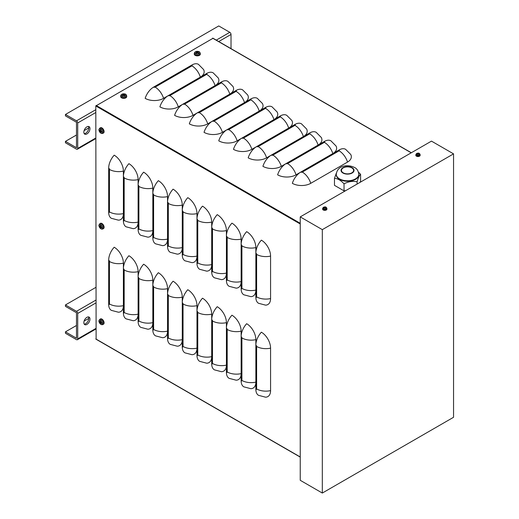 <?xml version="1.0" encoding="UTF-8"?>
<svg xmlns="http://www.w3.org/2000/svg" width="519" height="519" viewBox="0 0 519 519"><rect width="100%" height="100%" fill="white"/><g stroke="black" fill="none" stroke-linecap="round" stroke-linejoin="round"><path stroke-width="0.78" d="M96.112 339.108L95.807 105.967L212.933 38.341M168.279 95.632L163.569 98.35A13.007 7.513 180 0 1 145.171 98.35A13.007 7.513 120 0 1 153.598 87.114L191.933 64.985A13.007 7.513 120 0 1 198.433 64.337L203.539 69.481A13.007 7.513 180 0 1 200.399 77.084M182.999 104.131L178.283 106.849A13.007 7.513 180 0 1 159.891 106.849A13.007 7.513 120 0 1 168.318 95.606L206.646 73.477A13.007 7.513 120 0 1 213.153 72.835L218.252 77.98A13.007 7.513 180 0 1 215.119 85.583M197.713 112.623L193.003 115.348A13.007 7.513 180 0 1 174.605 115.348A13.007 7.513 120 0 1 183.038 104.105L221.366 81.976A13.007 7.513 120 0 1 227.867 81.334L232.973 86.478A13.007 7.513 180 0 1 229.833 94.082M212.433 121.122L207.717 123.846A13.007 7.513 180 0 1 189.325 123.846A13.007 7.513 120 0 1 197.752 112.604L236.08 90.475A13.007 7.513 120 0 1 242.587 89.832L247.686 94.971A13.007 7.513 180 0 1 244.553 102.58M227.153 129.62L222.437 132.339A13.007 7.513 180 0 1 204.038 132.339A13.007 7.513 120 0 1 212.472 121.102L250.8 98.973A13.007 7.513 120 0 1 257.307 98.325L262.406 103.469A13.007 7.513 180 0 1 259.266 111.079M241.867 138.119L237.157 140.837A13.007 7.513 180 0 1 218.758 140.837A13.007 7.513 120 0 1 227.186 129.601L265.52 107.465A13.007 7.513 120 0 1 272.021 106.823L277.127 111.968A13.007 7.513 180 0 1 273.987 119.571M256.587 146.611L251.871 149.336A13.007 7.513 180 0 1 233.479 149.336A13.007 7.513 120 0 1 241.906 138.093L280.234 115.964A13.007 7.513 120 0 1 286.741 115.322L291.84 120.466A13.007 7.513 180 0 1 288.707 128.07M271.301 155.11L266.591 157.834A13.007 7.513 180 0 1 248.192 157.834A13.007 7.513 120 0 1 256.626 146.592L294.954 124.463A13.007 7.513 120 0 1 301.455 123.82L306.56 128.959A13.007 7.513 180 0 1 303.42 136.568M286.021 163.608L281.304 166.327A13.007 7.513 180 0 1 262.912 166.327A13.007 7.513 120 0 1 271.34 155.09L309.668 132.961A13.007 7.513 120 0 1 316.175 132.313L321.274 137.457A13.007 7.513 180 0 1 318.141 145.067M300.741 172.107L296.025 174.825A13.007 7.513 180 0 1 277.626 174.825A13.007 7.513 120 0 1 286.06 163.589L324.388 141.453A13.007 7.513 120 0 1 330.895 140.811L335.994 145.956A13.007 7.513 180 0 1 332.854 153.559M310.745 183.324A13.007 7.513 180 0 1 292.346 183.324A13.007 7.513 120 0 1 300.773 172.081L339.108 149.952A13.007 7.513 120 0 1 345.609 149.31L350.714 154.454A13.007 7.513 180 0 1 347.535 162.084L310.745 183.324A13.007 7.513 -120 0 0 302.311 172.081A1.083 0.629 180 0 1 300.773 172.081M255.861 297.329A13.007 7.513 120 0 0 258.553 303.284L265.559 305.133A13.007 7.513 60 0 0 270.574 298.568A13.007 7.513 180 0 1 256.626 296.887A1.083 0.629 60 0 1 255.861 297.329L255.861 253.071A13.007 7.513 120 0 1 261.375 240.148A13.007 7.513 60 0 1 270.574 256.081L270.574 298.568M241.14 288.83A13.007 7.513 120 0 0 243.833 294.786L250.839 296.634A13.007 7.513 60 0 0 255.861 290.069A13.007 7.513 180 0 1 241.906 288.389A1.083 0.629 60 0 1 241.14 288.83L241.14 244.572A13.007 7.513 120 0 1 246.661 231.649A13.007 7.513 60 0 1 255.861 247.582L255.861 253.071A1.083 0.629 -120 0 1 256.626 254.401A13.007 7.513 -0 0 0 270.574 256.081M226.42 280.338A13.007 7.513 120 0 0 229.119 286.293L236.119 288.136A13.007 7.513 60 0 0 241.14 281.57A13.007 7.513 180 0 1 227.192 279.89A1.083 0.629 60 0 1 226.42 280.338L226.42 236.074A13.007 7.513 120 0 1 231.941 223.157A13.007 7.513 60 0 1 241.14 239.084L241.14 244.572A1.083 0.629 -120 0 1 241.906 245.902A13.007 7.513 -0 0 0 255.861 247.582M211.707 271.839A13.007 7.513 120 0 0 214.399 277.795L221.405 279.637A13.007 7.513 60 0 0 226.42 273.078A13.007 7.513 180 0 1 212.472 271.392A1.083 0.629 60 0 1 211.707 271.839L211.707 227.582A13.007 7.513 120 0 1 217.227 214.658A13.007 7.513 60 0 1 226.42 230.592L226.42 236.074A1.083 0.629 -120 0 1 227.192 237.404A13.007 7.513 -0 0 0 241.14 239.084M196.986 263.341A13.007 7.513 120 0 0 199.685 269.296L206.685 271.145A13.007 7.513 60 0 0 211.707 264.58A13.007 7.513 180 0 1 197.758 262.899A1.083 0.629 60 0 1 196.986 263.341L196.986 219.083A13.007 7.513 120 0 1 202.507 206.16A13.007 7.513 60 0 1 211.707 222.093L211.707 227.582A1.083 0.629 -120 0 1 212.472 228.911A13.007 7.513 -0 0 0 226.42 230.592M182.273 254.842A13.007 7.513 120 0 0 184.965 260.798L191.972 262.646A13.007 7.513 60 0 0 196.986 256.081A13.007 7.513 180 0 1 183.038 254.401A1.083 0.629 60 0 1 182.273 254.842L182.273 210.584A13.007 7.513 120 0 1 187.787 197.661A13.007 7.513 60 0 1 196.986 213.594L196.986 219.083A1.083 0.629 -120 0 1 197.758 220.413A13.007 7.513 -0 0 0 211.707 222.093M167.553 246.35A13.007 7.513 120 0 0 170.245 252.299L177.251 254.148A13.007 7.513 60 0 0 182.273 247.582A13.007 7.513 180 0 1 168.318 245.902A1.083 0.629 60 0 1 167.553 246.35L167.553 202.086A13.007 7.513 120 0 1 173.074 189.169A13.007 7.513 60 0 1 182.273 205.096L182.273 210.584A1.083 0.629 -120 0 1 183.038 211.914A13.007 7.513 -0 0 0 196.986 213.594M152.833 237.851A13.007 7.513 120 0 0 155.531 243.807L162.531 245.649A13.007 7.513 60 0 0 167.553 239.09A13.007 7.513 180 0 1 153.605 237.404A1.083 0.629 60 0 1 152.833 237.851L152.833 193.587A13.007 7.513 120 0 1 158.353 180.67A13.007 7.513 60 0 1 167.553 196.604L167.553 202.086A1.083 0.629 -120 0 1 168.318 203.416A13.007 7.513 -0 0 0 182.273 205.096M138.119 229.353A13.007 7.513 120 0 0 140.811 235.308L147.818 237.157A13.007 7.513 60 0 0 152.833 230.592A13.007 7.513 180 0 1 138.884 228.911A1.083 0.629 60 0 1 138.119 229.353L138.119 185.095A13.007 7.513 120 0 1 143.64 172.172A13.007 7.513 60 0 1 152.833 188.105L152.833 193.587A1.083 0.629 -120 0 1 153.605 194.917A13.007 7.513 -0 0 0 167.553 196.604M123.399 220.854A13.007 7.513 120 0 0 126.098 226.809L133.098 228.658A13.007 7.513 60 0 0 138.119 222.093A13.007 7.513 180 0 1 124.171 220.413A1.083 0.629 60 0 1 123.399 220.854L123.399 176.596A13.007 7.513 120 0 1 128.92 163.673A13.007 7.513 60 0 1 138.119 179.606L138.119 185.095A1.083 0.629 -120 0 1 138.884 186.425A13.007 7.513 -0 0 0 152.833 188.105M108.685 212.355A13.007 7.513 120 0 0 111.377 218.311L118.384 220.16A13.007 7.513 60 0 0 123.399 213.594A13.007 7.513 180 0 1 109.451 211.914A1.083 0.629 60 0 1 108.685 212.355L108.685 168.098A13.007 7.513 120 0 1 114.199 155.175A13.007 7.513 60 0 1 123.399 171.108L123.399 176.596A1.083 0.629 -120 0 1 124.171 177.926A13.007 7.513 -0 0 0 138.119 179.606M255.861 389.38A13.007 7.513 120 0 0 258.553 395.335L265.559 397.184A13.007 7.513 60 0 0 270.574 390.619A13.007 7.513 180 0 1 256.626 388.939A1.083 0.629 60 0 1 255.861 389.38L255.861 345.122A13.007 7.513 120 0 1 261.375 332.199A13.007 7.513 60 0 1 270.574 348.132L270.574 390.619M241.14 380.888A13.007 7.513 120 0 0 243.833 386.843L250.839 388.686A13.007 7.513 60 0 0 255.861 382.12A13.007 7.513 180 0 1 241.906 380.44A1.083 0.629 60 0 1 241.14 380.888L241.14 336.623A13.007 7.513 120 0 1 246.661 323.707A13.007 7.513 60 0 1 255.861 339.64L255.861 345.122A1.083 0.629 -120 0 1 256.626 346.452A13.007 7.513 -0 0 0 270.574 348.132M226.42 372.389A13.007 7.513 120 0 0 229.119 378.345L236.119 380.187A13.007 7.513 60 0 0 241.14 373.628A13.007 7.513 180 0 1 227.192 371.948A1.083 0.629 60 0 1 226.42 372.389L226.42 328.131A13.007 7.513 120 0 1 231.941 315.208A13.007 7.513 60 0 1 241.14 331.141L241.14 336.623A1.083 0.629 -120 0 1 241.906 337.953A13.007 7.513 -0 0 0 255.861 339.64M211.707 363.89A13.007 7.513 120 0 0 214.399 369.846L221.405 371.695A13.007 7.513 60 0 0 226.42 365.129A13.007 7.513 180 0 1 212.472 363.449A1.083 0.629 60 0 1 211.707 363.89L211.707 319.633A13.007 7.513 120 0 1 217.227 306.71A13.007 7.513 60 0 1 226.42 322.643L226.42 328.131A1.083 0.629 -120 0 1 227.192 329.461A13.007 7.513 -0 0 0 241.14 331.141M196.986 355.392A13.007 7.513 120 0 0 199.685 361.347L206.685 363.196A13.007 7.513 60 0 0 211.707 356.631A13.007 7.513 180 0 1 197.758 354.951A1.083 0.629 60 0 1 196.986 355.392L196.986 311.134A13.007 7.513 120 0 1 202.507 298.211A13.007 7.513 60 0 1 211.707 314.144L211.707 319.633A1.083 0.629 -120 0 1 212.472 320.963A13.007 7.513 -0 0 0 226.42 322.643M182.273 346.9A13.007 7.513 120 0 0 184.965 352.855L191.972 354.698A13.007 7.513 60 0 0 196.986 348.132A13.007 7.513 180 0 1 183.038 346.452A1.083 0.629 60 0 1 182.273 346.9L182.273 302.635A13.007 7.513 120 0 1 187.787 289.719A13.007 7.513 60 0 1 196.986 305.646L196.986 311.134A1.083 0.629 -120 0 1 197.758 312.464A13.007 7.513 -0 0 0 211.707 314.144M167.553 338.401A13.007 7.513 120 0 0 170.245 344.356L177.251 346.199A13.007 7.513 60 0 0 182.273 339.64A13.007 7.513 180 0 1 168.318 337.96A1.083 0.629 60 0 1 167.553 338.401L167.553 294.143A13.007 7.513 120 0 1 173.074 281.22A13.007 7.513 60 0 1 182.273 297.153L182.273 302.635A1.083 0.629 -120 0 1 183.038 303.965A13.007 7.513 -0 0 0 196.986 305.646M152.833 329.902A13.007 7.513 120 0 0 155.531 335.858L162.531 337.707A13.007 7.513 60 0 0 167.553 331.141A13.007 7.513 180 0 1 153.605 329.461A1.083 0.629 60 0 1 152.833 329.902L152.833 285.645A13.007 7.513 120 0 1 158.353 272.722A13.007 7.513 60 0 1 167.553 288.655L167.553 294.143A1.083 0.629 -120 0 1 168.318 295.473A13.007 7.513 -0 0 0 182.273 297.153M138.119 321.404A13.007 7.513 120 0 0 140.811 327.359L147.818 329.208A13.007 7.513 60 0 0 152.833 322.643A13.007 7.513 180 0 1 138.884 320.963A1.083 0.629 60 0 1 138.119 321.404L138.119 277.146A13.007 7.513 120 0 1 143.64 264.223A13.007 7.513 60 0 1 152.833 280.156L152.833 285.645A1.083 0.629 -120 0 1 153.605 286.975A13.007 7.513 -0 0 0 167.553 288.655M123.399 312.912A13.007 7.513 120 0 0 126.098 318.861L133.098 320.71A13.007 7.513 60 0 0 138.119 314.144A13.007 7.513 180 0 1 124.171 312.464A1.083 0.629 60 0 1 123.399 312.912L123.399 268.647A13.007 7.513 120 0 1 128.92 255.731A13.007 7.513 60 0 1 138.119 271.658L138.119 277.146A1.083 0.629 -120 0 1 138.884 278.476A13.007 7.513 -0 0 0 152.833 280.156M108.685 304.413A13.007 7.513 120 0 0 111.377 310.368L118.384 312.211A13.007 7.513 60 0 0 123.399 305.652A13.007 7.513 180 0 1 109.451 303.965A1.083 0.629 60 0 1 108.685 304.413L108.685 260.149A13.007 7.513 120 0 1 114.199 247.232A13.007 7.513 60 0 1 123.399 263.165L123.399 268.647A1.083 0.629 -120 0 1 124.171 269.977A13.007 7.513 -0 0 0 138.119 271.658M65.452 141.369L65.452 142.783L76.488 149.161A1.732 0.999 60 0 0 77.357 149.245A1.732 0.999 60 0 0 77.714 148.447L77.714 122.958A1.732 0.999 -120 0 0 76.488 120.836L65.452 114.459L65.452 115.88L76.488 122.25L76.488 147.74L65.452 141.369L76.488 134.998M231.02 48.637L231.02 34.449A1.732 0.999 -120 0 0 229.794 32.321L218.758 25.95L65.452 114.459M84.104 130.6L88.755 127.914M84.221 133.643A4.334 2.504 120 0 0 87.854 130.937A4.334 2.504 120 0 0 88.379 126.435M86.913 126.857A4.334 2.504 -60 0 1 89.08 126.636A4.334 2.504 -60 0 1 89.08 131.644A4.334 2.504 -60 0 1 84.746 134.149A4.334 2.504 -60 0 1 84.078 130.671A4.334 2.504 -60 0 1 86.913 126.857M65.452 331.849L65.452 333.263L76.488 339.64A1.732 0.999 60 0 0 77.357 339.724A1.732 0.999 60 0 0 77.714 338.926L77.714 313.437A1.732 0.999 -120 0 0 76.488 311.316L65.452 304.938L65.452 306.359L76.488 312.73L76.488 338.219L65.452 331.849L76.488 325.478M95.807 287.416L65.452 304.938M84.104 321.079L88.755 318.394M84.221 324.122A4.334 2.504 120 0 0 87.854 321.417A4.334 2.504 120 0 0 88.379 316.914M86.913 317.336A4.334 2.504 -60 0 1 89.08 317.115A4.334 2.504 -60 0 1 89.08 322.124A4.334 2.504 -60 0 1 84.746 324.628A4.334 2.504 -60 0 1 84.078 321.157A4.334 2.504 -60 0 1 86.913 317.336M322.318 229.638L453.548 153.871L431.471 141.123L300.242 216.89L322.318 229.638L322.318 493.05L300.242 480.302L300.242 216.89M453.548 153.871L453.548 417.282L322.318 493.05M345.797 190.59L344.039 190.862L334.476 185.341L334.476 178.315C337.668 178.53 340.853 180.372 344.039 183.83C348.392 181.54 352.745 180.865 357.098 181.812C358.259 177.68 359.427 175.163 360.595 174.274L358.512 172.243M336.383 172.983L334.476 178.315M360.128 182.318L360.595 181.306L360.595 174.274M357.098 184.063L357.098 181.812M344.039 190.862L344.039 183.83M351.83 167.89A6.072 3.503 -0 0 0 345.213 167.131A6.072 3.503 -0 0 0 341.463 170.368A6.072 3.503 -0 0 0 343.247 172.846A6.072 3.503 -0 0 0 349.858 173.606A6.072 3.503 -0 0 0 353.608 170.368A6.072 3.503 -0 0 0 351.83 167.89M355.509 179.36A11.275 6.507 180 0 1 339.562 179.36A11.275 6.507 180 0 1 336.26 174.754L336.26 174.261A11.275 6.507 -0 0 0 339.562 178.867A11.275 6.507 -0 0 0 351.85 180.275A11.275 6.507 -0 0 0 358.811 174.261L358.811 174.754A11.275 6.507 180 0 1 355.509 179.36M198.037 52.127L198.232 51.673A5.203 3.095 113 0 0 197.447 51.952L197.142 51.952A5.203 3.095 -113 0 0 196.364 51.673L196.552 52.127M196.364 51.673A1.693 0.973 0 0 0 195.884 51.945A5.203 2.88 53.2 0 1 196.727 52.198L196.727 52.367A5.203 3.406 118.1 0 0 195.884 53.022L195.884 53.022A1.693 0.973 0 0 0 196.364 53.301A5.203 2.569 -58.3 0 1 197.142 52.614L197.447 52.614A5.203 2.569 58.3 0 1 198.232 53.301A1.693 0.973 0 0 0 198.706 53.022A5.203 3.406 -118.1 0 0 197.869 52.367L197.869 52.198A5.203 2.88 -53.2 0 1 198.706 51.945A1.693 0.973 0 0 0 198.232 51.673M198.135 53.256L198.569 53.016A1.512 0.876 180 0 1 198.18 53.256M199.037 53.768A2.459 1.421 180 0 1 194.917 53.126A2.459 1.421 180 0 1 197.934 51.387A2.459 1.421 180 0 1 199.037 53.768M197.81 52.912L197.869 52.198M196.727 52.198L196.779 52.912M200.302 53.438L200.328 54.054A3.036 1.752 180 0 1 198.492 55.708A3.036 1.752 180 0 1 195.15 55.338A3.036 1.752 180 0 1 194.262 54.054L194.288 53.438A3.01 1.739 0 0 0 195.17 54.709A3.01 1.739 0 0 0 199.426 54.709A3.01 1.739 0 0 0 200.302 53.438C199.809 52.127 199.328 51.53 198.861 51.634L197.272 51.329C195.468 51.459 194.469 52.16 194.288 53.438M197.058 53.081L196.649 52.516M197.94 52.516L197.531 53.081M124.45 94.614L124.644 94.16A5.203 3.095 113 0 0 123.859 94.439L123.554 94.439A5.203 3.095 -113 0 0 122.776 94.16L122.964 94.614M122.776 94.16A1.693 0.973 0 0 0 122.296 94.432A5.203 2.88 53.2 0 1 123.133 94.685L123.133 94.854A5.203 3.406 118.1 0 0 122.296 95.509L122.296 95.509A1.693 0.973 0 0 0 122.776 95.781A5.203 2.569 -58.3 0 1 123.554 95.1L123.859 95.1A5.203 2.569 58.3 0 1 124.644 95.781A1.693 0.973 0 0 0 125.118 95.509A5.203 3.406 -118.1 0 0 124.281 94.854L124.281 94.685A5.203 2.88 -53.2 0 1 125.118 94.432A1.693 0.973 0 0 0 124.644 94.16M124.547 95.743L124.982 95.502A1.512 0.876 180 0 1 124.592 95.736M125.449 96.249A2.459 1.421 180 0 1 121.329 95.613A2.459 1.421 180 0 1 124.346 93.874A2.459 1.421 180 0 1 125.449 96.249M123.133 94.685L123.191 95.399M126.714 95.924L126.74 96.54A3.036 1.752 180 0 1 124.904 98.195A3.036 1.752 180 0 1 121.563 97.819A3.036 1.752 180 0 1 120.674 96.54L120.7 95.924A3.01 1.739 0 0 0 121.582 97.196A3.01 1.739 0 0 0 125.832 97.196A3.01 1.739 0 0 0 126.714 95.924C126.221 94.614 125.741 94.017 125.274 94.121L123.684 93.816C121.881 93.945 120.882 94.646 120.7 95.924M123.47 95.561L123.061 95.003M124.352 95.003L123.944 95.561M99.862 130.736L99.369 130.794A5.203 3.095 -7 0 0 100.005 131.333L100.154 131.592A5.203 3.095 127 0 0 100.303 132.416L100.602 132.021M100.303 132.416A1.693 0.973 -120 0 0 100.777 132.689A5.203 2.88 -66.8 0 1 100.576 131.839L100.725 131.755A5.203 3.406 -1.9 0 0 101.711 132.15L101.711 132.15A1.693 0.973 -120 0 0 101.711 131.599A5.203 2.569 -178.3 0 1 100.725 131.268L100.576 131.009A5.203 2.569 -61.7 0 1 100.777 129.984A1.693 0.973 -120 0 0 100.303 129.711A5.203 3.406 121.9 0 0 100.154 130.762L100.005 130.846A5.203 2.88 -173.2 0 1 99.369 130.25A1.693 0.973 -120 0 0 99.369 130.794M100.79 130.081L100.368 129.828A1.512 0.876 60 0 1 100.764 130.048M100.783 129.049A2.459 1.421 60 0 1 102.288 132.935A2.459 1.421 60 0 1 99.272 131.197A2.459 1.421 60 0 1 100.783 129.049M99.862 128.122L100.381 127.791A3.036 1.752 60 0 1 102.736 128.55A3.036 1.752 60 0 1 104.085 131.631A3.036 1.752 60 0 1 103.417 133.046L102.872 133.331A3.01 1.739 -120 0 0 103.534 131.93A3.01 1.739 -120 0 0 101.406 128.245A3.01 1.739 -120 0 0 99.862 128.122C98.98 129.199 98.701 129.919 99.019 130.269L99.557 131.8C100.563 133.299 101.672 133.805 102.872 133.331M101.173 131.106L100.887 131.742M100.245 130.626L100.939 130.697M99.862 226.329L99.369 226.388A5.203 3.095 -7 0 0 100.005 226.926L100.154 227.192A5.203 3.095 127 0 0 100.303 228.01L100.602 227.614M100.303 228.01A1.693 0.973 -120 0 0 100.777 228.282A5.203 2.88 -66.8 0 1 100.576 227.432L100.725 227.348A5.203 3.406 -1.9 0 0 101.711 227.744L101.711 227.744A1.693 0.973 -120 0 0 101.711 227.199A5.203 2.569 -178.3 0 1 100.725 226.861L100.576 226.602A5.203 2.569 -61.7 0 1 100.777 225.577A1.693 0.973 -120 0 0 100.303 225.304A5.203 3.406 121.9 0 0 100.154 226.355L100.005 226.446A5.203 2.88 -173.2 0 1 99.369 225.843A1.693 0.973 -120 0 0 99.369 226.388M100.79 225.681L100.368 225.421A1.512 0.876 60 0 1 100.764 225.642M100.783 224.649A2.459 1.421 60 0 1 102.288 228.529A2.459 1.421 60 0 1 99.272 226.79A2.459 1.421 60 0 1 100.783 224.649M99.862 223.715L100.381 223.384A3.036 1.752 60 0 1 102.736 224.15A3.036 1.752 60 0 1 104.085 227.225A3.036 1.752 60 0 1 103.417 228.639L102.872 228.924A3.01 1.739 -120 0 0 103.534 227.523A3.01 1.739 -120 0 0 101.406 223.838A3.01 1.739 -120 0 0 99.862 223.715C98.98 224.798 98.701 225.512 99.019 225.862L99.557 227.393C100.563 228.892 101.672 229.404 102.872 228.924M101.173 226.699L100.887 227.335M100.245 226.219L100.939 226.29M99.862 321.923L99.369 321.988A5.203 3.095 -7 0 0 100.005 322.526L100.154 322.786A5.203 3.095 127 0 0 100.303 323.603L100.602 323.207M100.303 323.603A1.693 0.973 -120 0 0 100.777 323.875A5.203 2.88 -66.8 0 1 100.576 323.026L100.725 322.941A5.203 3.406 -1.9 0 0 101.711 323.337L101.711 323.337A1.693 0.973 -120 0 0 101.711 322.792A5.203 2.569 -178.3 0 1 100.725 322.455L100.576 322.195A5.203 2.569 -61.7 0 1 100.777 321.17A1.693 0.973 -120 0 0 100.303 320.898A5.203 3.406 121.9 0 0 100.154 321.949L100.005 322.04A5.203 2.88 -173.2 0 1 99.369 321.436A1.693 0.973 -120 0 0 99.369 321.988M100.368 321.021L100.368 321.021A1.512 0.876 60 0 1 100.764 321.235M100.783 320.242A2.459 1.421 60 0 1 102.288 324.122A2.459 1.421 60 0 1 99.272 322.383A2.459 1.421 60 0 1 100.783 320.242M99.862 319.308L100.381 318.977A3.036 1.752 60 0 1 102.736 319.743A3.036 1.752 60 0 1 104.085 322.818A3.036 1.752 60 0 1 103.417 324.232L102.872 324.518A3.01 1.739 -120 0 0 103.534 323.116A3.01 1.739 -120 0 0 101.406 319.432A3.01 1.739 -120 0 0 99.862 319.308C98.98 320.392 98.701 321.105 99.019 321.456L99.557 322.987C100.563 324.485 101.672 324.998 102.872 324.518M101.173 322.293L100.887 322.928M100.245 321.812L100.939 321.884M325.335 207.49L325.452 207.243A3.471 2.206 116.5 0 0 324.881 207.405L324.66 207.405A3.471 2.206 -116.5 0 0 324.09 207.243L324.206 207.49M324.09 207.243A1.148 0.662 0 0 0 323.85 207.379A3.471 1.778 56.8 0 1 324.375 207.568L324.375 207.697A3.471 2.128 114.5 0 0 323.85 208.164L323.85 208.164A1.148 0.662 0 0 0 324.09 208.307A3.471 1.862 -54.9 0 1 324.66 207.859L324.881 207.859A3.471 1.862 54.9 0 1 325.452 208.307A1.148 0.662 0 0 0 325.692 208.164A3.471 2.128 -114.5 0 0 325.166 207.697L325.166 207.568A3.471 1.778 -56.8 0 1 325.692 207.379A1.148 0.662 0 0 0 325.452 207.243M326.049 208.768A1.81 1.044 180 0 1 323.019 208.301A1.81 1.044 180 0 1 325.238 207.023A1.81 1.044 180 0 1 326.049 208.768M325.128 208.035L325.166 207.568M324.375 207.568L324.414 208.035M326.912 208.463L326.938 209.073A2.167 1.252 180 0 1 325.627 210.253A2.167 1.252 180 0 1 323.24 209.987A2.167 1.252 180 0 1 322.604 209.073L322.63 208.463A2.141 1.239 0 0 0 323.259 209.371A2.141 1.239 0 0 0 326.289 209.371A2.141 1.239 0 0 0 326.912 208.463C326.341 206.653 324.407 206.108 322.63 208.463M418.548 153.676L418.664 153.423A3.471 2.206 116.5 0 0 418.093 153.592L417.873 153.592A3.471 2.206 -116.5 0 0 417.302 153.423L417.419 153.676M417.302 153.423A1.148 0.662 0 0 0 417.062 153.566A3.471 1.778 56.8 0 1 417.587 153.754L417.587 153.883A3.471 2.128 114.5 0 0 417.062 154.351L417.062 154.351A1.148 0.662 0 0 0 417.302 154.493A3.471 1.862 -54.9 0 1 417.873 154.046L418.093 154.046A3.471 1.862 54.9 0 1 418.664 154.493A1.148 0.662 0 0 0 418.904 154.351A3.471 2.128 -114.5 0 0 418.379 153.883L418.379 153.754A3.471 1.778 -56.8 0 1 418.904 153.566A1.148 0.662 0 0 0 418.664 153.423M419.261 154.954A1.81 1.044 180 0 1 416.232 154.487A1.81 1.044 180 0 1 418.45 153.209A1.81 1.044 180 0 1 419.261 154.954M418.34 154.221L418.379 153.754M417.587 153.754L417.626 154.221M420.124 154.649L420.15 155.252A2.167 1.252 180 0 1 418.839 156.44A2.167 1.252 180 0 1 416.452 156.174A2.167 1.252 180 0 1 415.816 155.252L415.842 154.649A2.141 1.239 0 0 0 416.465 155.551A2.141 1.239 0 0 0 419.495 155.551A2.141 1.239 0 0 0 420.124 154.649C419.553 152.839 417.62 152.288 415.842 154.649M96.112 105.435L300.242 223.287M95.807 105.967L300.242 223.994M212.628 38.166L411.217 152.82M302.311 172.081L339.108 150.841A13.007 7.513 60 0 1 347.535 162.084M339.108 150.841A1.083 0.629 -0 0 0 339.108 149.952M296.025 174.825A13.007 7.513 -120 0 0 287.597 163.589L324.388 142.342A13.007 7.513 60 0 1 332.822 153.585M324.388 142.342A1.083 0.629 -0 0 0 324.388 141.453M287.597 163.589A1.083 0.629 180 0 1 286.06 163.589M281.304 166.327A13.007 7.513 -120 0 0 272.877 155.09L309.668 133.844A13.007 7.513 60 0 1 318.102 145.086M309.668 133.844A1.083 0.629 -0 0 0 309.668 132.961M272.877 155.09A1.083 0.629 180 0 1 271.34 155.09M266.591 157.834A13.007 7.513 -120 0 0 258.157 146.592L294.954 125.351A13.007 7.513 60 0 1 303.381 136.588M294.954 125.351A1.083 0.629 -0 0 0 294.954 124.463M258.157 146.592A1.083 0.629 180 0 1 256.626 146.592M251.871 149.336A13.007 7.513 -120 0 0 243.443 138.093L280.234 116.853A13.007 7.513 60 0 1 288.668 128.089M280.234 116.853A1.083 0.629 -0 0 0 280.234 115.964M243.443 138.093A1.083 0.629 180 0 1 241.906 138.093M237.157 140.837A13.007 7.513 -120 0 0 228.723 129.601L265.52 108.354A13.007 7.513 60 0 1 273.948 119.597M265.52 108.354A1.083 0.629 -0 0 0 265.52 107.465M228.723 129.601A1.083 0.629 180 0 1 227.186 129.601M222.437 132.339A13.007 7.513 -120 0 0 214.01 121.102L250.8 99.856A13.007 7.513 60 0 1 259.234 111.098M250.8 99.856A1.083 0.629 -0 0 0 250.8 98.973M214.01 121.102A1.083 0.629 180 0 1 212.472 121.102M207.717 123.846A13.007 7.513 -120 0 0 199.29 112.604L236.08 91.363A13.007 7.513 60 0 1 244.514 102.6M236.08 91.363A1.083 0.629 -0 0 0 236.08 90.475M199.29 112.604A1.083 0.629 180 0 1 197.752 112.604M193.003 115.348A13.007 7.513 -120 0 0 184.569 104.105L221.366 82.865A13.007 7.513 60 0 1 229.794 94.101M221.366 82.865A1.083 0.629 -0 0 0 221.366 81.976M184.569 104.105A1.083 0.629 180 0 1 183.038 104.105M178.283 106.849A13.007 7.513 -120 0 0 169.856 95.606L206.646 74.366A13.007 7.513 60 0 1 215.08 85.609M206.646 74.366A1.083 0.629 -0 0 0 206.646 73.477M169.856 95.606A1.083 0.629 180 0 1 168.318 95.606M163.569 98.35A13.007 7.513 -120 0 0 155.136 87.114L191.933 65.868A13.007 7.513 60 0 1 200.36 77.11M191.933 65.868A1.083 0.629 -0 0 0 191.933 64.985M155.136 87.114A1.083 0.629 180 0 1 153.598 87.114M256.626 296.887L256.626 254.401M241.906 288.389L241.906 245.902M227.192 279.89L227.192 237.404M212.472 271.392L212.472 228.911M197.758 262.899L197.758 220.413M183.038 254.401L183.038 211.914M168.318 245.902L168.318 203.416M153.605 237.404L153.605 194.917M138.884 228.911L138.884 186.425M124.171 220.413L124.171 177.926M109.451 211.914L109.451 169.428A13.007 7.513 -0 0 0 123.399 171.108M109.451 169.428A1.083 0.629 -120 0 0 108.685 168.098M256.626 388.939L256.626 346.452M241.906 380.44L241.906 337.953M227.192 371.948L227.192 329.461M212.472 363.449L212.472 320.963M197.758 354.951L197.758 312.464M183.038 346.452L183.038 303.965M168.318 337.96L168.318 295.473M153.605 329.461L153.605 286.975M138.884 320.963L138.884 278.476M124.171 312.464L124.171 269.977M109.451 303.965L109.451 261.485A13.007 7.513 -0 0 0 123.399 263.165M109.451 261.485A1.083 0.629 -120 0 0 108.685 260.149M95.807 338.926L300.242 456.96M76.488 120.836L95.807 109.684M216.28 40.125L229.794 32.321M231.02 34.449L218.733 41.546M95.807 112.513L77.714 122.958M77.714 148.447L95.807 138.002M76.488 311.316L95.807 300.164M95.807 302.992L77.714 313.437M77.714 338.926L95.807 328.488M352.135 167.715A6.507 3.756 -0 0 0 342.936 167.715A6.507 3.756 -0 0 0 342.936 173.022A6.507 3.756 -0 0 0 352.135 173.022A6.507 3.756 -0 0 0 352.135 167.715M198.115 51.809A1.512 0.876 180 0 1 198.472 51.997M196.117 51.997A1.512 0.876 180 0 1 196.474 51.809M196.409 53.256A1.512 0.876 180 0 1 196.02 53.016L196.454 53.256M197.142 51.952L197.09 52.653M196.727 52.367L196.759 52.925M197.447 51.952L197.499 52.653M197.869 52.367L197.83 52.925M124.528 94.296A1.512 0.876 180 0 1 124.884 94.477M122.529 94.477A1.512 0.876 180 0 1 122.886 94.296M122.821 95.736A1.512 0.876 180 0 1 122.432 95.502L122.867 95.743M123.554 94.439L123.503 95.139M123.133 94.854L123.172 95.412M123.859 94.439L123.911 95.139M99.544 130.827A1.512 0.876 60 0 1 99.531 130.425M100.705 132.462A1.512 0.876 60 0 1 100.368 132.248M101.653 131.586A1.512 0.876 60 0 1 101.64 132.034M100.154 131.592L100.79 131.294M100.005 131.333L100.589 130.937M99.544 226.42A1.512 0.876 60 0 1 99.531 226.018M100.705 228.062A1.512 0.876 60 0 1 100.368 227.841M101.653 227.179A1.512 0.876 60 0 1 101.64 227.627M100.154 227.192L100.79 226.887M100.005 226.926L100.589 226.531M99.544 322.014A1.512 0.876 60 0 1 99.531 321.611M100.705 323.655A1.512 0.876 60 0 1 100.368 323.434M101.653 322.773A1.512 0.876 60 0 1 101.64 323.22M100.154 322.786L100.79 322.481M100.005 322.526L100.589 322.124M324.66 207.405L324.628 207.885M324.375 207.697L324.401 208.041M324.881 207.405L324.913 207.885M325.166 207.697L325.141 208.041M417.873 153.592L417.84 154.072M417.587 153.883L417.613 154.227M418.093 153.592L418.126 154.072M418.379 153.883L418.353 154.227M411.34 152.748L212.842 38.147M95.892 339.128L300.242 457.109M77.357 149.245L95.807 138.592M77.357 339.724L95.807 329.072M358.811 174.261C358.311 170.796 356.877 168.532 354.522 167.475C348.411 164.361 337.577 164.789 336.26 174.261M196.792 52.27L196.85 52.847M197.797 52.27L197.739 52.847M123.204 94.756L123.263 95.334M124.21 94.756L124.151 95.334M101.633 131.541L101.633 132.053M100.608 131.748L101.075 131.404M100.102 130.872L100.634 130.632M101.633 227.134L101.633 227.646M100.608 227.341L101.075 226.998M100.102 226.466L100.634 226.226M101.633 322.727L101.633 323.24M100.349 321.014L100.79 321.274M100.608 322.935L101.075 322.591M100.102 322.059L100.634 321.825M324.42 207.626L324.459 208.002M325.121 207.626L325.082 208.002M417.633 153.812L417.672 154.188M418.333 153.812L418.295 154.188"/></g></svg>
